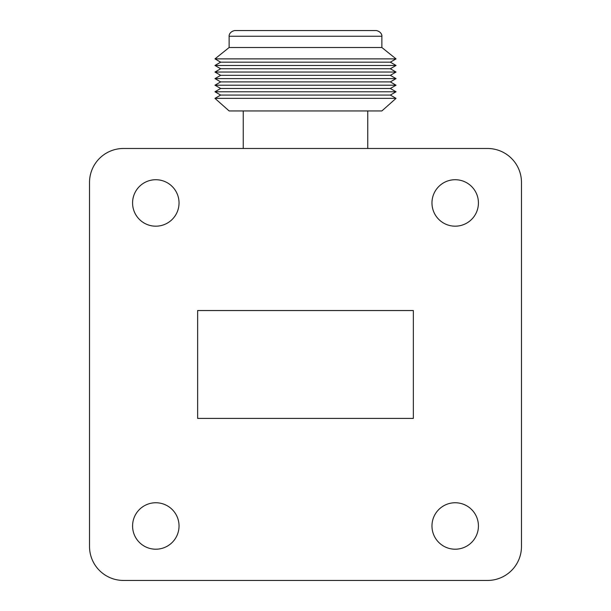 <?xml version="1.0" encoding="UTF-8"?>
<svg xmlns="http://www.w3.org/2000/svg" width="611" height="611" viewBox="0 0 611 611"><rect width="100%" height="100%" fill="white"/><g stroke="black" fill="none" stroke-linecap="round" stroke-linejoin="round"><path stroke-width="0.92" d="M305.5 110.95L381.867 110.95L396.035 98.363L214.965 98.363L229.133 110.95L305.5 110.95M214.965 98.363L220.663 95.072L390.337 95.072L396.035 98.363M220.663 95.072L214.965 91.78L396.035 91.78L390.337 95.072M214.965 91.78L220.663 88.488L390.337 88.488L396.035 91.78M220.663 88.488L214.965 85.204L396.035 85.204L390.337 88.488M214.965 85.204L220.663 81.912L390.337 81.912L396.035 85.204M220.663 81.912L214.965 78.62L396.035 78.62L390.337 81.912M214.965 78.62L220.663 75.329L390.337 75.329L396.035 78.62M220.663 75.329L214.965 72.037L396.035 72.037L390.337 75.329M214.965 72.037L220.663 68.745L390.337 68.745L396.035 72.037M220.663 68.745L214.965 65.461L396.035 65.461L390.337 68.745M214.965 65.461L220.663 62.169L390.337 62.169L396.035 65.461M220.663 62.169L214.965 58.877L396.035 58.877L390.337 62.169M214.965 58.877L229.133 47.513L381.867 47.513L396.035 58.877M305.5 36.248L381.867 36.248C382.035 36.675 382.265 31.879 376.33 30.55L234.67 30.55C228.735 31.879 228.965 36.675 229.133 36.248L305.5 36.248M123.491 148.481A33.972 33.972 0 0 0 89.519 182.452L89.519 546.478A33.972 33.972 0 0 0 123.491 580.45L487.509 580.45A33.972 33.972 0 0 0 521.481 546.478L521.481 182.452A33.972 33.972 0 0 0 487.509 148.481L123.491 148.481M197.643 418.398L413.357 418.398L413.357 310.541L197.643 310.541L197.643 418.398M431.969 525.979A23.226 23.226 0 0 0 466.812 546.097A23.226 23.226 0 0 0 466.812 505.862A23.226 23.226 0 0 0 431.969 525.979M431.969 202.951A23.226 23.226 0 0 0 466.812 223.068A23.226 23.226 0 0 0 466.812 182.834A23.226 23.226 0 0 0 431.969 202.951M132.579 202.951A23.226 23.226 0 0 0 167.422 223.068A23.226 23.226 0 0 0 167.422 182.834A23.226 23.226 0 0 0 132.579 202.951M132.579 525.979A23.226 23.226 0 0 0 167.422 546.097A23.226 23.226 0 0 0 167.422 505.862A23.226 23.226 0 0 0 132.579 525.979M367.753 148.481L367.753 110.95M243.247 148.481L243.247 110.95M381.867 47.513L381.867 36.248M229.133 47.513L229.133 36.248"/></g></svg>
